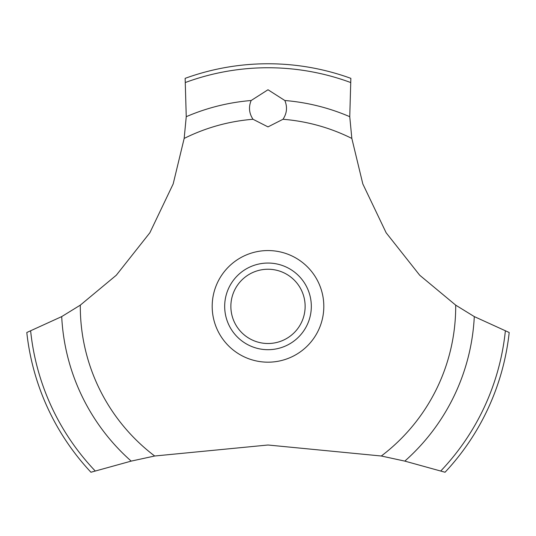 <?xml version="1.0" encoding="UTF-8"?>
<svg xmlns="http://www.w3.org/2000/svg" width="536" height="536" viewBox="0 0 536 536"><rect width="100%" height="100%" fill="white"/><g stroke="black" fill="none" stroke-linecap="round" stroke-linejoin="round"><path stroke-width="0.8" d="M80.299 305.145L61.707 316.595L26.8 332.508A242.614 242.614 0 0 0 90.946 472.243L131.193 461.114L154.683 456.009L268 445.007L381.317 456.009L404.814 461.114L445.054 472.243A242.614 242.614 0 0 0 509.2 332.508L474.293 316.595L455.701 305.145L419.701 275.223L386.141 232.771L362.825 183.935L351.837 138.435L349.753 116.687L350.859 78.35A242.614 242.614 0 0 0 185.141 78.35L186.247 116.694L184.163 138.435L173.175 183.935L149.859 232.771L116.299 275.223L80.299 305.145A187.701 187.701 0 0 0 80.299 306.371A187.701 187.701 0 0 0 154.683 456.009M268 89.753L284.844 100.513C287.544 107.086 286.928 113.337 282.995 119.273L268 126.891L253.005 119.273C249.073 113.331 248.456 107.073 251.156 100.507L268 89.753M230.869 306.371A37.131 37.131 0 0 0 268 343.509A37.131 37.131 0 0 0 305.131 306.371A37.131 37.131 0 0 0 268 269.24A37.131 37.131 0 0 0 230.869 306.371M311.322 306.371A43.322 43.322 0 0 1 268 349.693A43.322 43.322 0 0 1 224.678 306.371A43.322 43.322 0 0 1 268 263.049A43.322 43.322 0 0 1 311.322 306.371M282.995 119.273A187.701 187.701 0 0 1 351.837 138.435M455.701 305.145A187.701 187.701 0 0 1 455.701 306.371A187.701 187.701 0 0 1 381.317 456.009M184.163 138.435A187.701 187.701 0 0 1 253.005 119.273M268 362.182A55.811 55.811 0 0 1 212.189 306.371A55.811 55.811 0 0 1 268 250.56A55.811 55.811 0 0 1 323.811 306.371A55.811 55.811 0 0 1 268 362.182M284.844 100.513A206.548 206.548 0 0 1 349.753 116.694M185.55 82.444A238.627 238.627 0 0 1 350.45 82.444M186.247 116.694A206.548 206.548 0 0 1 251.156 100.513M505.348 331.067A238.627 238.627 0 0 1 440.82 470.923M474.293 316.595A206.548 206.548 0 0 1 404.807 461.114M131.193 461.114A206.548 206.548 0 0 1 61.707 316.595M95.18 470.923A238.627 238.627 0 0 1 30.653 331.067"/></g></svg>
